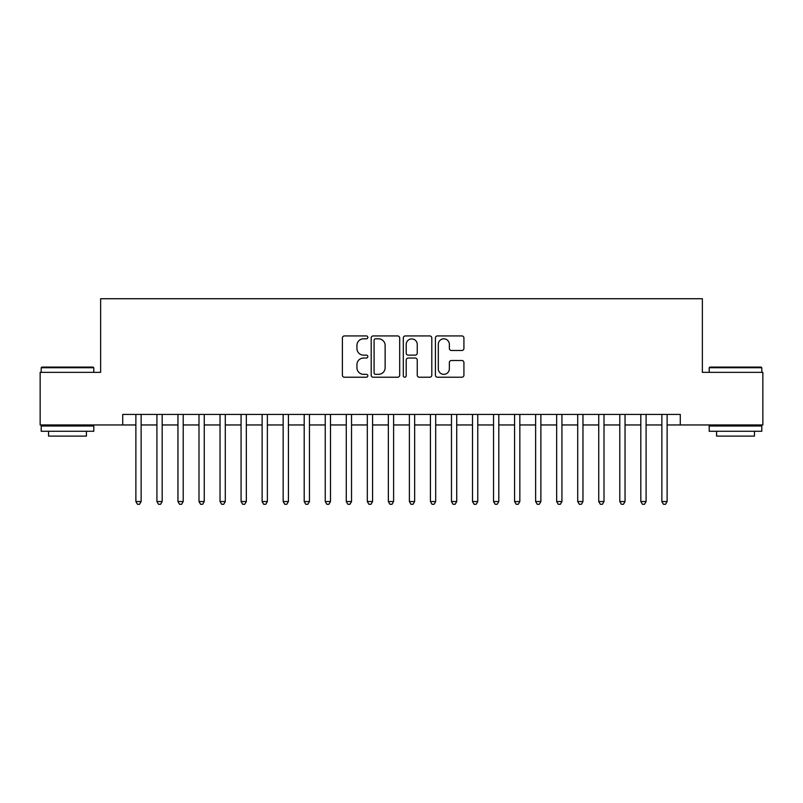 <?xml version="1.0" encoding="UTF-8"?>
<svg xmlns="http://www.w3.org/2000/svg" width="803" height="803" viewBox="0 0 803 803"><rect width="100%" height="100%" fill="white"/><g stroke="black" fill="none" stroke-linecap="round" stroke-linejoin="round"><path stroke-width="1.2" d="M367.834 337.37A1.445 1.445 0 0 0 366.389 335.925L344.447 335.925A2.068 2.068 0 0 0 342.389 337.993L342.389 375.172A2.068 2.068 0 0 0 344.447 377.229L366.389 377.229A1.445 1.445 0 0 0 367.834 375.784A1.445 1.445 0 0 0 366.389 374.339L363.548 374.339A6.605 6.605 0 0 1 356.944 367.734L356.944 364.632A6.605 6.605 0 0 1 363.548 358.028L366.389 358.028A1.445 1.445 0 0 0 367.834 356.582A1.445 1.445 0 0 0 366.389 355.137L363.548 355.137A6.605 6.605 0 0 1 356.944 348.522L356.944 345.431A6.605 6.605 0 0 1 363.548 338.816L366.389 338.816A1.445 1.445 0 0 0 367.834 337.37M461.855 350.489A2.068 2.068 0 0 0 463.923 348.422L463.923 337.993A2.068 2.068 0 0 0 461.855 335.925L437.484 335.925A2.068 2.068 0 0 0 435.417 337.993L435.417 375.172A2.068 2.068 0 0 0 437.484 377.229L461.855 377.229A2.068 2.068 0 0 0 463.923 375.172L463.923 362.575A2.068 2.068 0 0 0 461.855 360.507L451.427 360.507A2.068 2.068 0 0 0 449.359 362.575L449.359 368.818A5.521 5.521 0 0 1 443.838 374.339A5.521 5.521 0 0 1 438.308 368.818L438.308 344.346A5.521 5.521 0 0 1 443.838 338.816A5.521 5.521 0 0 1 449.359 344.346L449.359 348.422A2.068 2.068 0 0 0 451.427 350.489L461.855 350.489M122.729 424.958L40.15 424.958L40.15 372.361L100.636 372.361L100.636 298.726L702.364 298.726L702.364 372.361L762.85 372.361L762.85 424.958L680.271 424.958L680.271 414.438L122.729 414.438L122.729 424.958L135.878 424.958M399.693 337.993A2.068 2.068 0 0 0 397.626 335.925L373.254 335.925A2.068 2.068 0 0 0 371.197 337.993L371.197 375.172A2.068 2.068 0 0 0 373.254 377.229L397.626 377.229A2.068 2.068 0 0 0 399.693 375.172L399.693 337.993M405.374 335.925L429.746 335.925A2.068 2.068 0 0 1 431.803 337.993L431.803 375.172A2.068 2.068 0 0 1 429.746 377.229L419.317 377.229A2.068 2.068 0 0 1 417.249 375.172L417.249 360.095A2.068 2.068 0 0 0 415.181 358.028L408.265 358.028A2.068 2.068 0 0 0 406.198 360.095L406.198 375.784A1.445 1.445 0 0 1 404.752 377.229A1.445 1.445 0 0 1 403.307 375.784L403.307 337.993A2.068 2.068 0 0 1 405.374 335.925M141.137 424.958L156.916 424.958M162.176 424.958L177.955 424.958M183.214 424.958L198.993 424.958M204.253 424.958L220.032 424.958M225.292 424.958L241.071 424.958M246.33 424.958L262.119 424.958M267.379 424.958L283.158 424.958M288.418 424.958L304.196 424.958M309.456 424.958L325.235 424.958M330.495 424.958L346.274 424.958M351.533 424.958L367.312 424.958M372.572 424.958L388.351 424.958M393.611 424.958L409.389 424.958M414.649 424.958L430.428 424.958M435.688 424.958L451.467 424.958M456.726 424.958L472.505 424.958M477.765 424.958L493.544 424.958M498.804 424.958L514.582 424.958M519.842 424.958L535.621 424.958M540.881 424.958L556.67 424.958M561.929 424.958L577.708 424.958M582.968 424.958L598.747 424.958M604.007 424.958L619.786 424.958M625.045 424.958L640.824 424.958M646.084 424.958L661.863 424.958M667.122 424.958L680.271 424.958M375.533 338.816A1.445 1.445 0 0 0 374.088 340.271L374.088 372.893A1.445 1.445 0 0 0 375.533 374.339L378.524 374.339A6.605 6.605 0 0 0 385.129 367.734L385.129 345.431A6.605 6.605 0 0 0 378.524 338.816L375.533 338.816M417.249 344.447A5.521 5.521 0 0 0 411.718 338.926A5.521 5.521 0 0 0 406.198 344.447L406.198 353.069A2.068 2.068 0 0 0 408.265 355.137L415.181 355.137A2.068 2.068 0 0 0 417.249 353.069L417.249 344.447M141.137 414.438L141.137 501.544L135.878 501.544L135.878 414.438M141.137 501.544L139.561 504.274L137.454 504.274L135.878 501.544M41.836 367.101L93.168 367.101L93.8 367.734L41.204 367.734L41.836 367.101M67.502 431.271L41.204 431.271L41.204 426.012L93.8 426.012L93.8 431.271L67.502 431.271M86.433 431.271L86.433 436.109L48.561 436.109L48.561 431.271M709.832 367.101L761.164 367.101L761.796 367.734L709.2 367.734L709.832 367.101M735.498 431.271L709.2 431.271L709.2 426.012L761.796 426.012L761.796 431.271L735.498 431.271M754.439 431.271L754.439 436.109L716.567 436.109L716.567 431.271M162.176 414.438L162.176 501.544L156.916 501.544L156.916 414.438M162.176 501.544L160.6 504.274L158.492 504.274L156.916 501.544M183.214 414.438L183.214 501.544L177.955 501.544L177.955 414.438M183.214 501.544L181.639 504.274L179.531 504.274L177.955 501.544M204.253 414.438L204.253 501.544L198.993 501.544L198.993 414.438M204.253 501.544L202.677 504.274L200.579 504.274L198.993 501.544M225.292 414.438L225.292 501.544L220.032 501.544L220.032 414.438M225.292 501.544L223.716 504.274L221.618 504.274L220.032 501.544M246.33 414.438L246.33 501.544L241.071 501.544L241.071 414.438M246.33 501.544L244.754 504.274L242.657 504.274L241.071 501.544M267.379 414.438L267.379 501.544L262.119 501.544L262.119 414.438M267.379 501.544L265.793 504.274L263.695 504.274L262.119 501.544M288.418 414.438L288.418 501.544L283.158 501.544L283.158 414.438M288.418 501.544L286.832 504.274L284.734 504.274L283.158 501.544M309.456 414.438L309.456 501.544L304.196 501.544L304.196 414.438M309.456 501.544L307.87 504.274L305.772 504.274L304.196 501.544M330.495 414.438L330.495 501.544L325.235 501.544L325.235 414.438M330.495 501.544L328.919 504.274L326.811 504.274L325.235 501.544M351.533 414.438L351.533 501.544L346.274 501.544L346.274 414.438M351.533 501.544L349.957 504.274L347.85 504.274L346.274 501.544M372.572 414.438L372.572 501.544L367.312 501.544L367.312 414.438M372.572 501.544L370.996 504.274L368.888 504.274L367.312 501.544M393.611 414.438L393.611 501.544L388.351 501.544L388.351 414.438M393.611 501.544L392.035 504.274L389.927 504.274L388.351 501.544M414.649 414.438L414.649 501.544L409.389 501.544L409.389 414.438M414.649 501.544L413.073 504.274L410.965 504.274L409.389 501.544M435.688 414.438L435.688 501.544L430.428 501.544L430.428 414.438M435.688 501.544L434.112 504.274L432.004 504.274L430.428 501.544M456.726 414.438L456.726 501.544L451.467 501.544L451.467 414.438M456.726 501.544L455.15 504.274L453.043 504.274L451.467 501.544M477.765 414.438L477.765 501.544L472.505 501.544L472.505 414.438M477.765 501.544L476.189 504.274L474.081 504.274L472.505 501.544M498.804 414.438L498.804 501.544L493.544 501.544L493.544 414.438M498.804 501.544L497.228 504.274L495.13 504.274L493.544 501.544M519.842 414.438L519.842 501.544L514.582 501.544L514.582 414.438M519.842 501.544L518.266 504.274L516.168 504.274L514.582 501.544M540.881 414.438L540.881 501.544L535.621 501.544L535.621 414.438M540.881 501.544L539.305 504.274L537.207 504.274L535.621 501.544M561.929 414.438L561.929 501.544L556.67 501.544L556.67 414.438M561.929 501.544L560.343 504.274L558.246 504.274L556.67 501.544M582.968 414.438L582.968 501.544L577.708 501.544L577.708 414.438M582.968 501.544L581.382 504.274L579.284 504.274L577.708 501.544M604.007 414.438L604.007 501.544L598.747 501.544L598.747 414.438M604.007 501.544L602.421 504.274L600.323 504.274L598.747 501.544M625.045 414.438L625.045 501.544L619.786 501.544L619.786 414.438M625.045 501.544L623.469 504.274L621.361 504.274L619.786 501.544M646.084 414.438L646.084 501.544L640.824 501.544L640.824 414.438M646.084 501.544L644.508 504.274L642.4 504.274L640.824 501.544M667.122 414.438L667.122 501.544L661.863 501.544L661.863 414.438M667.122 501.544L665.546 504.274L663.439 504.274L661.863 501.544M41.204 372.361L41.204 367.734M53.199 426.012L53.199 424.958M81.806 426.012L81.806 424.958M93.8 372.361L93.8 367.734M709.2 372.361L709.2 367.734M721.194 426.012L721.194 424.958M749.801 426.012L749.801 424.958M761.796 372.361L761.796 367.734"/></g></svg>
